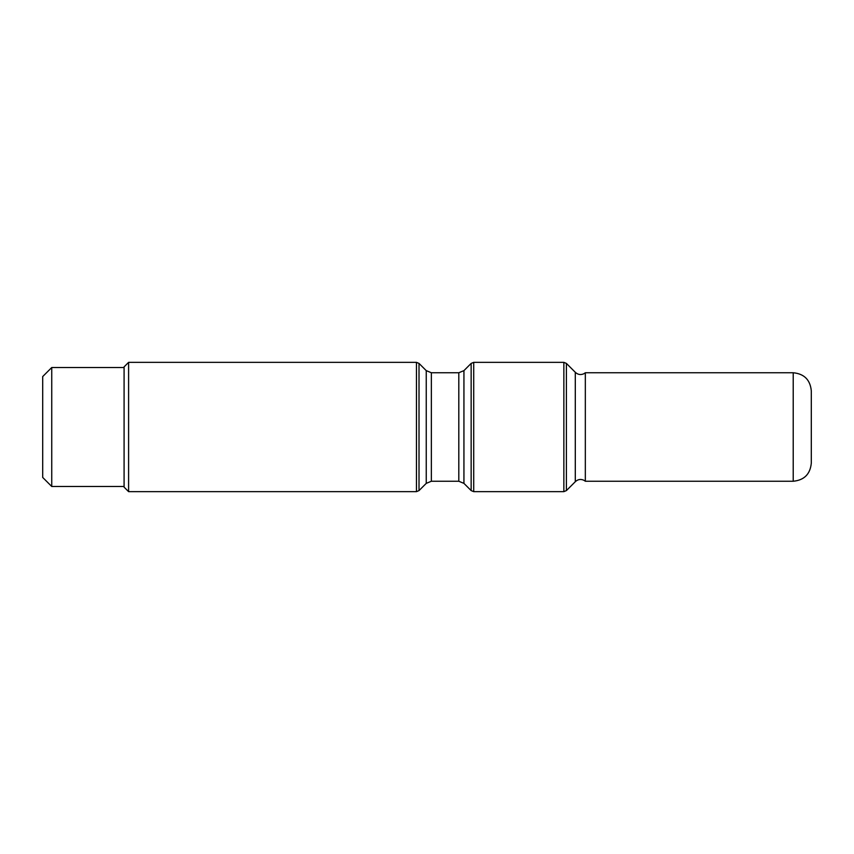 <?xml version="1.0" encoding="UTF-8"?>
<svg xmlns="http://www.w3.org/2000/svg" width="854" height="854" viewBox="0 0 854 854"><rect width="100%" height="100%" fill="white"/><g stroke="black" fill="none" stroke-linecap="round" stroke-linejoin="round"><path stroke-width="1.28" d="M793.217 481.25L585.332 481.25L585.332 372.75L793.217 372.75C804.201 373.817 810.232 379.849 811.3 390.833L811.3 463.167C810.232 474.151 804.201 480.183 793.217 481.25L793.217 372.75M585.332 481.25L583.965 480.3C580.763 478.827 577.87 479.297 575.297 481.709L575.297 372.291C577.87 374.703 580.763 375.173 583.965 373.7L585.332 372.75M128.602 427L128.602 362.352L416.464 362.352L416.464 491.648L128.602 491.648L128.602 427M128.602 491.648L124.086 487.132L124.086 366.868L128.602 362.352M124.086 367.519L51.742 367.519L51.742 486.481L124.086 486.481M51.742 367.519L42.7 376.561L42.7 477.439L51.742 486.481M575.297 372.291L566.405 363.409L566.405 490.591L575.297 481.709M566.405 363.409L563.853 362.352L563.853 491.648L473.714 491.648L471.152 490.591L471.152 363.409L463.935 370.625L463.935 483.375L471.152 490.591M563.853 362.352L473.714 362.352L473.714 491.648M431.355 372.75L431.355 481.25L458.811 481.25L458.811 372.75L431.355 372.75L426.242 370.625L419.015 363.409L419.015 490.591L426.242 483.375L426.242 370.625M419.015 363.409L416.464 362.352M416.464 491.648L419.015 490.591M563.853 491.648L566.405 490.591M473.714 362.352L471.152 363.409M431.355 481.25L426.242 483.375M463.935 370.625L458.811 372.75M458.811 481.25L463.935 483.375"/></g></svg>
